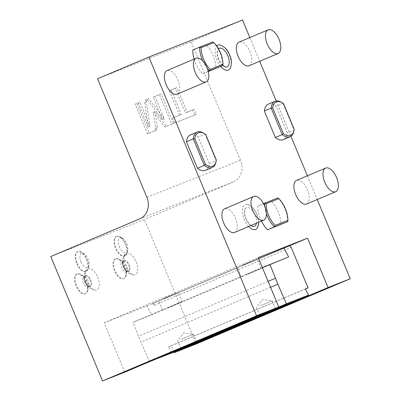 <?xml version="1.0" encoding="UTF-8"?>
<svg xmlns="http://www.w3.org/2000/svg" width="401" height="401" viewBox="0 0 401 401"><rect width="100%" height="100%" fill="white"/><g stroke="black" fill="none" stroke-linecap="round" stroke-linejoin="round"><path stroke-width="0.3" stroke-dasharray="2 1.5" d="M249.838 37.564L259.703 61.263M276.229 100.962L290.936 136.295M307.382 175.808L317.251 199.508M306.585 204.024A12.837 6.361 67.1 0 0 307.497 189.868A12.837 6.361 67.1 0 0 296.575 180.38M234.6 232.445A12.837 6.361 67.1 0 0 235.517 218.289A12.837 6.361 67.1 0 0 224.595 208.806M249.036 65.779A12.837 6.361 67.1 0 0 249.948 51.619A12.837 6.361 67.1 0 0 239.031 42.135M177.057 94.2A12.837 6.361 67.1 0 0 177.969 80.045A12.837 6.361 67.1 0 0 167.052 70.561M220.781 66.451A13.489 6.682 -112.9 0 1 216.946 60.055A13.489 6.682 -112.9 0 1 216.735 45.995M219.964 44.962A13.489 6.682 -112.9 0 1 229.377 55.143A13.489 6.682 -112.9 0 1 230.004 68.691M248.675 226.49A13.489 6.682 -112.9 0 1 244.254 219.437A13.489 6.682 -112.9 0 1 247.272 204.35A13.489 6.682 -112.9 0 1 256.685 214.53A13.489 6.682 -112.9 0 1 257.317 228.079M287.682 221.643A19.253 9.539 67.1 0 0 277.818 197.944L270.971 200.841A19.253 9.539 -112.9 0 1 280.835 224.54M270.971 200.841L257.743 206.064A19.253 9.539 -112.9 0 0 261.447 221.081M215.888 162.22A19.253 9.539 67.1 0 0 216.144 160.686L209.297 163.583A19.253 9.539 -112.9 0 1 205.372 170.405M209.297 163.583L198.269 137.087A19.253 9.539 -112.9 0 0 190.365 134.942M208.264 71.373L202.66 73.744A19.253 9.539 -112.9 0 1 194.149 59.092M202.66 73.744L208.299 71.518M222.735 65.624A19.253 9.539 67.1 0 0 212.871 41.925L206.024 44.822A19.253 9.539 -112.9 0 1 215.888 68.521M206.024 44.822L192.796 50.045M268.259 104.18A19.253 9.539 -112.9 0 1 276.164 106.325L287.196 132.821A19.253 9.539 -112.9 0 1 283.271 139.643M208.59 336.695L207.828 336.319L131.849 368.484L131.653 369.065M124.736 372.188L104.185 322.815L258.204 257.622M131.849 368.484L207.828 336.319M104.185 322.815L147.017 305.903L151.718 314.9L288.625 256.951M149.408 361.552L140.936 342.153L133.017 322.289L151.718 314.9M173.788 352.118L171.162 345.807L168.43 346.885L171.638 353.025M50.757 256.53L144.43 219.537L196.224 343.958M153.483 303.346L152.5 303.737L154.305 305.321L153.483 303.346L289.427 245.808M97.674 277.096A11.569 5.729 -112.9 0 1 95.232 290.058A11.569 5.729 -112.9 0 1 87.012 281.307A11.569 5.729 -112.9 0 1 86.561 269.567A11.569 5.729 -112.9 0 1 97.674 277.096M119.242 246.735A8.13 4.03 67.1 0 0 124.049 252.6A8.13 4.03 67.1 0 0 127.708 250.51A8.13 4.03 67.1 0 0 126.736 243.773A8.13 4.03 67.1 0 0 122.5 238.209A8.13 4.03 67.1 0 0 118.47 239.317A8.13 4.03 67.1 0 0 119.242 246.735M136.129 261.908A11.569 5.729 -112.9 0 1 133.688 274.87A11.569 5.729 -112.9 0 1 125.468 266.119A11.569 5.729 -112.9 0 1 125.012 254.384A11.569 5.729 -112.9 0 1 136.129 261.908M80.982 261.843A7.699 3.815 67.1 0 0 85.538 267.402A7.699 3.815 67.1 0 0 89.002 265.417A7.699 3.815 67.1 0 0 88.085 259.036A7.699 3.815 67.1 0 0 84.07 253.763A7.699 3.815 67.1 0 0 80.255 254.815A7.699 3.815 67.1 0 0 80.982 261.843M147.017 305.903L258.635 258.655M262.334 267.547L133.017 322.289M246.249 274.51L261.051 268.454L246.249 274.51M167.528 307.833L182.335 301.778L167.528 307.833M168.43 346.885L305.336 288.936M171.162 345.807L305.372 289.001M270.55 287.291L140.936 342.153M268.084 281.367L138.47 336.228M260.389 305.722L272.229 300.875L260.389 305.722M181.668 339.04L193.513 334.198L181.668 339.04M154.305 305.321L291.211 247.372M152.5 303.737L289.407 245.788M242.364 265.186L257.171 259.131L242.364 265.186M163.648 298.509L178.45 292.449L163.648 298.509M257.648 316.635L260.936 315.366L257.853 316.74M242.55 20.05L191.207 41.779L240.535 160.28A17.113 14.867 -111.5 0 1 233.422 181.874L144.43 219.537M97.538 78.771L191.207 41.779M155.668 128.305L154.886 130.861L147.453 133.794L135.122 104.17L138.195 102.957L148.19 126.957L144.696 102.636L145.478 100.08L147.022 99.473L162.575 119.568L153.197 97.032L159.423 94.576L171.753 124.2L164.736 126.972L153.367 112.29L155.668 128.305L157.377 127.583L156.601 130.135L149.162 133.072L136.831 103.448L139.909 102.235L149.899 126.23L146.41 101.914L147.192 99.358L148.731 98.746L164.285 118.841L154.906 96.31L161.132 93.854L173.463 123.478L166.445 126.245L155.082 111.563L157.377 127.583M154.911 130.851L156.621 130.125L154.911 130.851M145.458 100.09L147.192 99.358L145.458 100.09M179.598 115.227L169.367 90.646L175.227 88.335L185.457 112.917L192.63 110.085L194.731 115.127L174.53 123.102L172.43 118.059L181.312 114.506L171.077 89.924L176.936 87.608L187.172 112.19L194.34 109.358L196.44 114.405L176.239 122.38L174.139 117.338L181.312 114.506M153.367 112.29L155.082 111.563M164.736 126.972L166.445 126.245M171.753 124.2L173.463 123.478M159.423 94.576L161.132 93.854M153.197 97.032L154.906 96.31M162.575 119.568L164.285 118.841M147.022 99.473L148.731 98.746M148.19 126.957L149.899 126.23M138.195 102.957L139.909 102.235M135.122 104.17L136.831 103.448M147.453 133.794L149.162 133.072M169.367 90.646L171.077 89.924M172.43 118.059L174.139 117.338M174.53 123.102L176.239 122.38M194.731 115.127L196.44 114.405M192.63 110.085L194.34 109.358M185.457 112.917L187.172 112.19M175.227 88.335L176.936 87.608M85.418 275.382A6.215 3.078 -112.9 0 1 90.671 279.988A6.215 3.078 -112.9 0 1 90.195 286.855A6.215 3.078 67.1 0 1 84.942 282.254A6.215 3.078 67.1 0 1 85.418 275.382M85.343 282.093A5.348 2.652 67.1 0 0 89.894 286.043A5.348 2.652 67.1 0 0 90.275 280.149A5.348 2.652 67.1 0 0 85.724 276.194A5.348 2.652 67.1 0 0 85.343 282.093M85.433 277.357A5.348 2.652 -112.9 0 0 83.669 277.066A5.348 2.652 -112.9 0 0 83.288 282.961A5.348 2.652 67.1 0 0 87.839 286.915A5.348 2.652 67.1 0 0 88.857 285.447A5.348 2.652 67.1 0 0 88.22 281.016A5.348 2.652 -112.9 0 0 85.433 277.357L80.837 274.53A10.697 5.298 -112.9 0 1 86.405 281.853A10.697 5.298 67.1 0 1 87.684 290.715A10.697 5.298 67.1 0 1 85.644 293.652A10.697 5.298 67.1 0 1 76.546 285.748A10.697 5.298 -112.9 0 1 77.308 273.948A10.697 5.298 -112.9 0 1 80.837 274.53M76.791 274.169A10.697 5.298 -112.9 0 0 76.035 285.963A10.697 5.298 67.1 0 0 85.132 293.868A10.697 5.298 67.1 0 0 85.894 282.073A10.697 5.298 -112.9 0 0 76.791 274.169L77.308 273.948M125.804 255.537A10.697 5.298 67.1 0 0 127.142 253.036A10.697 5.298 67.1 0 0 125.864 244.174A10.697 5.298 -112.9 0 0 120.295 236.856A10.697 5.298 -112.9 0 0 116.766 236.274A10.697 5.298 -112.9 0 0 116.004 248.069A10.697 5.298 67.1 0 0 124.175 256.184L125.804 255.537C125.974 253.983 125.428 254.194 124.175 256.184M123.874 260.199A6.215 3.078 -112.9 0 1 129.127 264.805A6.215 3.078 -112.9 0 1 128.651 271.672A6.215 3.078 67.1 0 1 123.398 267.066A6.215 3.078 67.1 0 1 123.874 260.199M123.799 266.911A5.348 2.652 67.1 0 0 128.35 270.86A5.348 2.652 67.1 0 0 128.726 264.961A5.348 2.652 67.1 0 0 124.18 261.011A5.348 2.652 67.1 0 0 123.799 266.911M123.889 262.169A5.348 2.652 -112.9 0 0 122.125 261.878A5.348 2.652 -112.9 0 0 121.744 267.778A5.348 2.652 67.1 0 0 126.295 271.728A5.348 2.652 67.1 0 0 127.312 270.259A5.348 2.652 67.1 0 0 126.676 265.833A5.348 2.652 -112.9 0 0 123.889 262.169L119.287 259.347A10.697 5.298 -112.9 0 1 124.861 266.67A10.697 5.298 67.1 0 1 126.14 275.527A10.697 5.298 67.1 0 1 124.099 278.464A10.697 5.298 67.1 0 1 115.002 270.56A10.697 5.298 -112.9 0 1 115.764 258.765A10.697 5.298 -112.9 0 1 119.287 259.347M115.247 258.981A10.697 5.298 -112.9 0 0 114.486 270.78A10.697 5.298 67.1 0 0 123.588 278.685A10.697 5.298 67.1 0 0 124.35 266.886A10.697 5.298 -112.9 0 0 115.247 258.981L115.764 258.765M116.25 236.49A10.697 5.298 -112.9 0 0 115.493 248.289A10.697 5.298 67.1 0 0 124.591 256.189A10.697 5.298 67.1 0 0 125.353 244.394A10.697 5.298 -112.9 0 0 116.25 236.49L116.766 236.274M77.208 263.402A10.697 5.298 67.1 0 0 86.305 271.302A10.697 5.298 67.1 0 0 88.345 268.364A10.697 5.298 67.1 0 0 87.067 259.507A10.697 5.298 -112.9 0 0 81.493 252.184A10.697 5.298 -112.9 0 0 77.969 251.602A10.697 5.298 -112.9 0 0 77.208 263.402M85.794 271.522A10.697 5.298 67.1 0 1 76.691 263.617A10.697 5.298 -112.9 0 1 77.453 251.818A10.697 5.298 -112.9 0 1 86.556 259.723A10.697 5.298 67.1 0 1 85.794 271.522L86.305 271.302M225.557 67.067A10.11 5.007 -112.9 0 1 218.5 59.438A10.11 5.007 -112.9 0 1 218.034 49.288A10.11 5.007 -112.9 0 1 218.495 48.762M252.871 226.455A10.11 5.007 -112.9 0 1 245.813 218.821A10.11 5.007 -112.9 0 1 245.342 208.67A10.11 5.007 -112.9 0 1 255.131 215.142A10.11 5.007 -112.9 0 1 256.399 223.222M264.715 206.239A19.253 9.539 67.1 0 0 266.384 213.603M263.492 203.633L257.743 206.064M216.319 160.069L216.144 160.686L205.117 134.19A19.253 9.539 67.1 0 0 203.558 133.087M205.663 134.47L205.117 134.19L198.269 137.087M202.761 60.922A19.253 9.539 67.1 0 0 207.377 68.521M293.783 131.458A19.253 9.539 67.1 0 0 294.038 129.924L283.011 103.428A19.253 9.539 67.1 0 0 281.457 102.33M283.562 103.714L283.011 103.428L276.164 106.325M294.214 129.307L294.038 129.924L287.196 132.821M205.858 337.101L206.62 337.472M193.182 342.334L193.132 343.04M133.282 367.687L133.237 368.394M129.874 369.261L129.653 369.928M260.379 316.229L259.617 315.858M146.861 197.267L240.535 160.28M139.749 218.861L233.422 181.874M144.696 102.636L146.41 101.914M128.636 369.717L128.29 370.559M259.718 315.351L256.429 307.452L262.434 299.602L272.229 300.875L275.522 308.775M180.996 348.675L177.708 340.775L183.713 332.925L193.508 334.198L196.801 342.098M261.051 268.454L257.171 259.131M241.302 276.675L237.422 267.352M182.335 301.778L178.45 292.449M162.58 309.998L158.701 300.675M260.936 315.366L261.773 315.712M86.561 269.567A12.837 12.837 0 0 0 95.232 290.058M87.839 286.915L89.894 286.043M83.669 277.066L85.724 276.194M88.857 285.447L87.684 290.715M85.132 293.868L85.644 293.652M127.708 250.51L127.142 253.036M125.012 254.384A12.837 12.837 0 0 0 133.688 274.87M126.295 271.728L128.35 270.86M122.125 261.878L124.18 261.011M127.312 270.259L126.14 275.527M123.588 278.685L124.099 278.464M122.5 238.209L120.295 236.856M89.002 265.417L88.345 268.364M84.07 253.763L81.493 252.184M77.453 251.818L77.969 251.602M222.776 65.408L218.781 59.313C216.314 54.04 217.708 48.601 218.034 49.288M247.272 204.35C251.943 206.034 255.176 209.382 256.966 214.4L258.75 222.224M250.951 225.527L249.948 224.665L246.089 218.695C243.623 213.422 245.021 207.984 245.342 208.67"/><path stroke-width="0.6" d="M249.838 37.564L242.55 20.05L148.876 57.042L256.57 315.757L278.755 306.996L258.204 257.622L307.502 238.154L328.058 287.527L180.37 350.043L180.635 349.231L257.648 316.635L258.404 317.011M259.703 61.263L276.229 100.962M290.936 136.295L307.382 175.808M317.251 199.508L350.243 278.765L328.058 287.527M325.667 168.069L296.575 180.38A12.837 6.361 67.1 0 0 295.662 194.54A12.837 6.361 67.1 0 0 306.585 204.024L335.677 191.708A12.837 6.361 67.1 0 0 336.589 177.553A12.837 6.361 -112.9 0 0 325.667 168.069A12.837 6.361 -112.9 0 0 324.755 182.224A12.837 6.361 67.1 0 0 335.677 191.708M253.688 196.49L224.595 208.806A12.837 6.361 67.1 0 0 223.683 222.961A12.837 6.361 67.1 0 0 234.6 232.445L263.693 220.134A12.837 6.361 67.1 0 0 264.61 205.974A12.837 6.361 -112.9 0 0 253.688 196.49A12.837 6.361 -112.9 0 0 252.775 210.65A12.837 6.361 67.1 0 0 263.693 220.134M268.124 29.824L239.031 42.135A12.837 6.361 67.1 0 0 238.119 56.295A12.837 6.361 67.1 0 0 249.036 65.779L278.129 53.463A12.837 6.361 67.1 0 0 279.041 39.308A12.837 6.361 -112.9 0 0 268.124 29.824A12.837 6.361 -112.9 0 0 267.211 43.98A12.837 6.361 67.1 0 0 278.129 53.463M196.144 58.245L167.052 70.561A12.837 6.361 67.1 0 0 166.139 84.716A12.837 6.361 67.1 0 0 177.057 94.2L206.149 81.889A12.837 6.361 67.1 0 0 207.061 67.729A12.837 6.361 -112.9 0 0 196.144 58.245A12.837 6.361 -112.9 0 0 195.227 72.401A12.837 6.361 67.1 0 0 206.149 81.889M216.735 45.995A13.489 6.682 -112.9 0 1 219.964 44.962C224.635 46.651 227.868 50 229.658 55.017C231.908 59.699 232.024 64.26 230.004 68.691A13.489 6.682 -112.9 0 1 220.781 66.451M258.75 222.224L258.68 224.069L257.317 228.079A13.489 6.682 -112.9 0 1 248.675 226.49M266.384 213.603A19.253 9.539 67.1 0 0 274.449 226.866L267.607 229.763A19.253 9.539 -112.9 0 1 261.447 221.081M267.607 229.763L287.682 221.643L287.903 220.38A18.185 9.007 67.1 0 0 278.86 198.655L266.079 203.703A18.185 9.007 67.1 0 0 275.121 225.427L287.903 220.38M197.467 168.255L204.31 165.357L205.472 164.355A18.185 9.007 67.1 0 0 216.124 161.162A18.185 9.007 67.1 0 0 216.319 160.069L205.663 134.47A18.185 9.007 67.1 0 0 204.48 133.653A18.185 9.007 67.1 0 0 194.816 138.756L193.282 138.861L204.31 165.357A19.253 9.539 67.1 0 0 212.219 167.503L205.372 170.405A19.253 9.539 -112.9 0 1 197.467 168.255L186.435 141.759A19.253 9.539 -112.9 0 1 190.365 134.942L197.207 132.044A19.253 9.539 67.1 0 0 193.282 138.861L186.435 141.759M194.149 59.092A19.253 9.539 -112.9 0 1 192.796 50.045L199.643 47.148A19.253 9.539 67.1 0 0 202.761 60.922M208.299 71.518L222.735 65.624L222.956 64.361A18.185 9.007 67.1 0 0 213.913 42.636L201.132 47.684A18.185 9.007 67.1 0 0 210.174 69.408L222.956 64.361M264.334 111.002A19.253 9.539 -112.9 0 1 268.259 104.18L275.106 101.283A19.253 9.539 67.1 0 0 271.176 108.1L264.334 111.002L275.362 137.498A19.253 9.539 -112.9 0 0 283.271 139.643L290.113 136.746A19.253 9.539 67.1 0 0 293.783 131.458L294.018 130.405A18.185 9.007 67.1 0 0 294.214 129.307L283.562 103.714A18.185 9.007 67.1 0 0 282.374 102.892A18.185 9.007 67.1 0 0 272.715 107.994L283.372 133.593A18.185 9.007 67.1 0 0 294.018 130.405M278.755 306.996L124.736 372.188L102.551 380.95L50.757 256.53L139.749 218.861A17.113 14.867 68.5 0 0 146.861 197.267L97.538 78.771L148.876 57.042M256.57 315.757L102.551 380.95M258.635 258.655L289.407 245.788L291.211 247.372L308.063 287.858L305.336 288.936L308.544 295.076L171.638 353.025L149.408 361.552M350.243 278.765L196.224 343.958L174.039 352.72L173.788 352.118M283.923 247.953L288.625 256.951L262.334 267.547M308.544 295.076L286.409 303.818L277.843 284.204L269.923 264.339M305.372 289.001L308.063 287.858M286.409 303.818L149.503 361.767M277.843 284.204L270.55 287.291M275.377 278.279L268.084 281.367M263.678 313.622L275.522 308.775L263.678 313.622M184.956 346.94L196.801 342.098L184.956 346.94M289.427 245.808L307.502 238.154M180.37 350.043L174.039 352.72M257.853 316.74L180.635 349.231M218.495 48.762A10.11 5.007 -112.9 0 1 227.818 55.759A10.11 5.007 -112.9 0 1 225.557 67.067L222.776 65.408M256.399 223.222A10.11 5.007 -112.9 0 1 252.871 226.455L250.951 225.527M275.121 225.427L274.449 226.866L287.682 221.643M278.86 198.655L277.818 197.944L264.585 203.167A19.253 9.539 67.1 0 0 264.715 206.239M266.079 203.703L264.585 203.167L263.492 203.633M212.219 167.503A19.253 9.539 67.1 0 0 215.888 162.22L216.124 161.162M204.48 133.653L203.558 133.087A19.253 9.539 67.1 0 0 197.207 132.044M194.816 138.756L205.472 164.355M207.377 68.521A19.253 9.539 67.1 0 0 209.507 70.847L208.264 71.373M213.913 42.636L212.871 41.925L199.643 47.148L201.132 47.684M210.174 69.408L209.507 70.847L222.735 65.624M282.374 102.892L281.457 102.33A19.253 9.539 67.1 0 0 275.106 101.283M272.715 107.994L271.176 108.1L282.209 134.601A19.253 9.539 67.1 0 0 290.113 136.746M283.372 133.593L282.209 134.601L275.362 137.498M274.69 309.271L253.943 317.712L279.883 306.87L253.948 317.707L274.685 309.271M195.969 342.594L175.222 351.03L201.172 340.188L175.232 351.03L195.964 342.594M182.34 349.261L182.605 348.454M256.535 318.008L255.988 317.532M196.635 343.361L196.094 342.885"/></g></svg>

